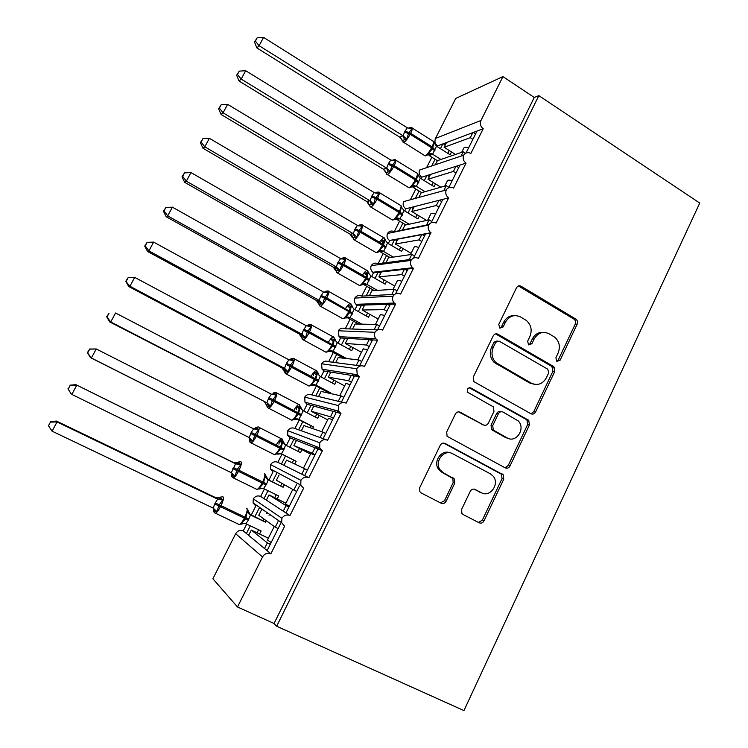 <?xml version="1.0" encoding="UTF-8"?>
<svg xmlns="http://www.w3.org/2000/svg" width="748" height="748" viewBox="0 0 748 748"><rect width="100%" height="100%" fill="white"/><g stroke="black" fill="none" stroke-linecap="round" stroke-linejoin="round"><path stroke-width="1.12" d="M556.886 361.321L560.121 360.171L577.157 324.193C577.933 322.126 577.512 320.434 575.913 319.125L521.216 286.288C519.243 285.371 517.663 285.895 516.466 287.849L498.776 324.389L499.795 328.091L503.152 326.941L505.442 322.201C509.285 315.871 514.362 314.151 520.683 317.03L526.34 320.453C531.164 324.791 532.342 330.139 529.874 336.497L527.611 341.21L528.612 344.865L531.903 343.715L534.156 339.003C537.934 332.72 542.917 330.99 549.116 333.804L554.595 337.105C559.382 341.369 560.561 346.679 558.12 353.028L555.904 357.712L556.606 361.134L558.232 360.022L575.221 324.165C575.988 322.108 575.577 320.425 573.978 319.116L518.476 285.998M500.038 328.213L501.412 326.913L503.703 322.182L505.442 322.201M528.724 344.921L530.089 343.622L532.342 338.928L534.156 339.003M461.647 509.332L461.881 513.427L463.143 514.549L479.178 522.796C481.188 523.563 482.806 522.917 484.012 520.87L503.75 479.188L503.301 474.83L445.182 443.489C443.115 442.648 441.46 443.265 440.217 445.322L419.703 487.696L419.852 491.707L421.236 492.997L441.114 503.217C443.181 504.012 444.836 503.367 446.07 501.3L454.747 483.227L454.457 479.038L443.489 472.858L440.161 469.884C433.877 461.74 444.153 448.594 452.69 453.765L490.351 473.811L493.147 476.139C499.991 483.853 490.071 497.869 481.357 492.717L475.111 489.444C473.082 488.65 471.464 489.276 470.24 491.333L461.647 509.332M538.841 95.641L276.657 626.235L463.947 710.6L699.745 203.063L538.841 95.641L534.259 97.464L502.937 76.605L480.973 120.484C479.711 123.785 480.459 126.534 483.217 128.721L470.857 153.462L469.866 152.966C467.257 152.153 465.172 152.91 463.601 155.229C462.563 158.464 463.367 161.101 466.032 163.129L453.55 188.103L453.138 187.87C450.305 186.701 448.005 187.402 446.219 189.955C445.172 193.218 445.986 195.854 448.678 197.855L436.084 223.072C433.101 221.623 430.633 222.278 428.679 225.017C427.641 228.131 428.361 230.702 430.848 232.731L418.441 258.387C415.421 256.966 412.933 257.649 410.951 260.426C409.969 263.249 410.521 265.69 412.625 267.737L413.466 268.336L400.619 294.048C397.581 292.655 395.056 293.366 393.065 296.18C392.13 298.742 392.532 301.033 394.28 303.062L395.599 304.099L382.63 330.064C379.554 328.69 377.011 329.438 374.991 332.28C374.122 334.599 374.393 336.75 375.823 338.722L377.562 340.209L364.463 366.426C361.349 365.089 358.778 365.856 356.749 368.745L357.254 374.739L359.349 376.674L346.118 403.153C342.977 401.844 340.377 402.648 338.32 405.566L338.564 411.138L340.948 413.504L327.587 440.245C324.408 438.964 321.78 439.805 319.705 442.76L319.742 447.921L322.36 450.698L308.868 477.71L304.642 475.606L317.975 448.95L322.36 450.698M530.884 413.738C532.838 414.56 534.399 413.981 535.577 411.989L554.754 371.494L553.782 366.632L498.018 334.253C496.018 333.365 494.409 333.907 493.203 335.899L473.288 377.039L473.942 381.686L530.884 413.738M529.434 424.958L509.977 466.032C508.79 468.052 507.2 468.669 505.218 467.865L447.07 436.29L446.687 431.961L455.373 414.037C456.607 411.998 458.244 411.4 460.291 412.251L483.507 424.948C485.517 425.79 487.126 425.191 488.341 423.172L493.96 411.437L493.334 406.847L467.837 392.363C466.63 389.128 467.631 387.651 470.838 387.941L528.743 420.339L529.434 424.958L527.63 424.593L508.229 465.536L509.977 466.032M259.089 508.35L254.956 516.541M250.281 525.816L246.41 533.502L248.645 535.353L251.309 530.052L268.373 538.186M299.434 486.022L285.96 512.941L289.962 515.55C286.718 514.334 284.034 515.232 281.912 518.261L253.301 498.851L253.076 502.88L255.788 506.05L251.365 514.811M246.681 524.096L243.25 530.884L246.41 533.502M261.426 509.986L258.771 515.26L275.227 527.19L278.032 521.59M278.134 528.584L275.227 527.19M280.696 523.46L267.101 550.65L270.87 553.772L284.633 526.209L281.659 522.721L281.912 518.261M276.554 473.699L272.468 481.815M267.99 490.697L263.997 498.617L266.372 500.169L269.009 494.914L285.904 503.189M308.868 477.71C305.661 476.457 303.005 477.327 300.902 480.319L270.598 464.63L270.486 468.968L273.067 471.82L268.906 480.057M264.418 488.949L260.641 496.429L263.997 498.617M279.032 475.036L276.395 480.253L293.833 490.043L296.61 484.498M296.704 491.464L293.833 490.043M300.902 480.319L300.78 485.115L303.594 488.266L289.962 515.55M319.705 442.76L287.746 430.708L287.784 435.392L290.187 437.907L293.871 439.366L289.887 447.257M285.493 455.981L281.416 464.059L283.931 465.303L286.549 460.104L304.539 468.659L301.771 474.176L304.642 475.606M290.187 437.907L286.362 445.462M281.959 454.204L277.873 462.292L281.416 464.059M293.871 439.366L296.47 440.404L293.871 445.574L312.253 453.251L315.002 447.772L317.975 448.95M296.47 440.404L315.002 447.772M315.095 454.7L312.253 453.251M293.871 445.574L310.523 454.055M303.454 468.145L310.822 453.456L314.815 455.28M338.32 405.566L304.735 397.104L304.969 402.144L307.148 404.294L311.018 405.341L307.232 412.859M302.716 421.807L298.686 429.81L301.332 430.764L303.922 425.612L322.856 432.082L320.116 437.543L326.221 439.749M307.148 404.294L303.744 411.045M299.219 420.002L294.946 428.464L298.686 429.81M311.018 405.341L313.758 406.089L311.177 411.222L330.494 416.823L333.215 411.391L340.948 413.504M313.758 406.089L333.215 411.391M333.309 418.3L330.494 416.823M311.177 411.222L327.661 419.824M321.715 431.699L328.456 418.244L332.551 419.824M336.338 412.242L323.136 438.637M356.749 368.745L321.575 363.79L322.051 369.222L323.959 370.98L328.017 371.634L324.417 378.778M319.789 387.941L315.796 395.879L318.573 396.543L321.144 391.438L340.995 395.86L338.283 401.274L343.397 402.499M323.959 370.98L320.957 376.936M316.329 386.108L311.869 394.935L315.796 395.879M328.017 371.634L330.887 372.093L328.325 377.17L348.559 380.751L351.251 375.374L359.349 376.674M330.887 372.093L351.251 375.374M506.078 467.547L507.284 468.192M351.345 382.247L348.559 380.751M328.325 377.17L344.65 385.921M339.807 395.599L345.931 383.359L350.12 384.706M354.524 375.898L341.453 402.031M374.991 332.28L338.264 330.784L339.031 336.619L340.63 337.965L344.856 338.218L341.443 345.006M336.712 354.384L332.748 362.247L335.656 362.63L338.199 357.572L358.956 359.984L356.272 365.342L360.499 365.903M340.63 337.965L338.021 343.136M333.281 352.523L328.643 361.705L332.748 362.247M344.856 338.218L347.857 338.405L345.324 343.435L366.455 345.024L369.119 339.695L377.562 340.209M347.857 338.405L369.119 339.695M369.203 346.548L366.455 345.024M345.324 343.435L361.49 352.317M357.712 359.844L363.248 348.802L367.52 349.914M372.532 339.901L359.582 365.781M393.065 296.18L354.814 298.069C353.954 300.387 354.328 302.463 355.936 304.305L357.142 305.24L361.555 305.109L358.311 311.542M353.477 321.135L349.55 328.924L352.579 329.026L355.104 324.006L376.749 324.454L374.094 329.765L377.581 329.887M357.142 305.24L354.926 309.644M350.083 319.237L345.267 328.774L349.55 328.924M361.555 305.109L364.669 305.016L362.163 310.009L384.173 309.635L386.819 304.361L395.599 304.099M364.669 305.016L386.819 304.361M386.903 311.187L384.173 309.635M362.163 310.009L378.17 319.013M375.449 324.436L380.395 314.562L384.771 315.441M390.363 304.249L377.544 329.887M410.951 260.426L371.204 265.634C370.297 268.195 370.812 270.402 372.747 272.263L373.514 272.805L378.095 272.291L375.029 278.378M370.092 288.176L366.202 295.89L369.353 295.722L371.859 290.757L394.374 289.27L391.737 294.525L394.692 294.366M373.514 272.805L371.672 276.451M366.726 286.25L361.742 296.133L366.202 295.89M378.095 272.291L381.34 271.935L378.853 276.872L401.723 274.591L404.341 269.364L413.466 268.336M381.34 271.935L404.341 269.364M551.818 366.202L554.773 367.913M404.425 276.162L401.723 274.591M378.853 276.872L394.701 286.007M393.027 289.354L397.394 280.64C397.777 280.145 399.264 280.369 401.854 281.295M408.034 268.943L395.57 293.842M428.679 225.017L387.455 233.488C386.501 236.312 387.174 238.64 389.456 240.482L394.495 239.771L391.597 245.512M386.557 255.507L382.705 263.156L385.977 262.726L388.455 257.798L411.83 254.414L409.221 259.621L411.839 259.276M389.745 240.66L388.277 243.558M383.228 253.563L378.077 263.773L382.705 263.156M394.495 239.771L397.852 239.145L395.383 244.044L419.104 239.874L421.704 234.694L431.157 232.927M397.852 239.145L421.704 234.694M421.779 241.464L419.104 239.874M395.383 244.044L411.082 253.301M410.428 254.619L414.224 247.027C414.654 246.438 416.169 246.588 418.777 247.466M425.528 233.984L413.438 258.125M446.219 189.955L403.565 201.633C402.592 204.587 403.35 206.981 405.827 208.795L410.746 207.533L408.015 212.946M402.882 223.138L399.058 230.721L402.452 230.019L404.911 225.139L429.118 219.884L426.528 225.045L428.987 224.54M405.827 208.795L404.733 210.964M399.582 221.165L394.261 231.712L399.058 230.721M410.746 207.533L414.224 206.654L411.774 211.506L436.327 205.485L438.898 200.352L448.678 197.855M414.224 206.654L438.898 200.352M438.973 207.103L436.327 205.485M411.774 211.506L426.584 220.436M427.669 220.202L430.913 213.722C431.381 213.049 432.933 213.124 435.551 213.947M442.853 199.342L431.138 222.764M463.601 155.229L419.535 170.048C418.571 172.984 419.319 175.369 421.769 177.201L426.856 175.584L424.294 180.661M419.058 191.049L415.458 198.192M421.769 177.201L421.04 178.66M415.795 189.048L410.493 199.557M426.856 175.584L430.446 174.443L428.024 179.258L453.382 171.423L455.934 166.337L466.032 163.129M430.446 174.443L455.934 166.337M456.009 173.059L453.382 171.423M428.024 179.258L440.899 187.196M444.742 186.112L447.444 180.726C447.959 179.959 449.529 179.959 452.166 180.736M460.011 165.037L448.66 187.729M248.645 535.353L264.54 548.527L267.363 542.898L251.309 530.052M266.372 500.169L283.249 511.174L286.045 505.601L269.009 494.914M283.931 465.303L301.771 474.176M301.332 430.764L320.116 437.543M318.573 396.543L338.283 401.274M335.656 362.63L356.272 365.342M352.579 329.026L374.094 329.765M369.353 295.722L391.737 294.525M385.977 262.726L409.221 259.621M402.452 230.019L426.528 225.045M443.882 190.403L446.238 185.691L421.218 192.769L418.974 197.229M502.937 76.605L455.728 98.427L435.504 138.417C434.345 141.419 435.037 143.915 437.58 145.888L442.825 143.915L440.422 148.665M435.093 159.24L431.802 165.766M437.58 145.888L437.197 146.636M431.858 157.22L426.669 167.496M442.825 143.915L446.528 142.522L444.125 147.291L470.286 137.669L472.811 132.639L483.217 128.721M446.528 142.522L472.811 132.639M472.876 139.334L470.286 137.669M444.125 147.291L455.495 154.462M461.666 152.34L463.825 148.02C464.386 147.169 465.985 147.104 468.631 147.823M477.018 131.059L466.013 153.041M461.161 155.893L463.208 151.807L437.384 160.68L435.43 164.551M276.657 626.235L274.067 623.486L237.49 606.993L212.89 578.756L235.657 533.726C237.555 530.715 240.08 529.771 243.25 530.884M253.301 498.851C255.236 496.12 257.677 495.316 260.641 496.429M270.598 464.63C272.515 461.927 274.937 461.151 277.873 462.292M287.746 430.708C289.644 428.043 292.047 427.295 294.946 428.464M304.735 397.104C306.615 394.467 308.999 393.738 311.869 394.935M321.575 363.79C323.445 361.181 325.791 360.489 328.643 361.705M338.264 330.784C340.116 328.204 342.444 327.531 345.267 328.774M354.814 298.069C356.637 295.516 358.947 294.871 361.742 296.133M371.204 265.634C373.018 263.109 375.309 262.492 378.077 263.773M387.455 233.488C389.25 230.992 391.522 230.403 394.261 231.712M318.751 448.884L319.321 447.762M337.114 412.185L337.75 410.914M355.291 375.851L355.674 375.075M237.49 606.993L262.529 556.97C264.614 553.623 267.391 552.557 270.87 553.772M274.067 623.486L534.259 97.464M271.178 542.487L267.438 540.056L274.245 526.47M270.28 544.282L267.363 542.898M289.336 506.2L285.484 504.03L292.786 489.454M288.924 507.013L286.045 505.601M307.391 470.099L304.539 468.659M325.679 433.55L322.856 432.082M343.79 397.347L340.995 395.86M361.723 361.499L358.956 359.984M379.488 325.997L376.749 324.454M397.085 290.832L394.374 289.27M414.514 255.994L411.83 254.414M431.774 221.492L429.118 219.884M448.875 187.318L446.238 185.691M465.536 153.284L463.208 151.807M316.17 447.8L316.703 446.734M334.44 411.316L335.001 410.185M352.523 375.187L353.075 374.084M445.256 145.037L443.237 143.756M429.315 176.687L427.304 175.443M413.233 208.617L411.232 207.411M397.001 240.837L395.038 239.669M380.629 273.338L378.712 272.225M368.11 339.629L365.389 338.124M364.108 306.128L362.266 305.091M358.329 376.506L354.169 374.252M347.446 339.218L345.726 338.274M330.625 372.607L329.148 371.812M313.655 406.295L312.72 405.809M248.785 535.063L247.635 534.521M263.231 509.93L259.266 508.004M283.249 511.174L285.96 512.941M264.54 548.527L267.101 550.65M475.56 133.967L473.241 132.471M267.279 550.285L265.849 549.602M458.711 167.636L456.402 166.187M441.713 201.633L439.413 200.221M424.546 235.947L422.274 234.592M407.211 270.589L404.986 269.289M389.717 305.558L387.567 304.333M372.046 340.864L370.036 339.751M354.215 376.515L352.458 375.561M336.207 412.513L335.02 411.886M543.357 332.411C538.532 332.084 534.857 334.253 532.342 338.928M514.521 315.619C509.762 315.441 506.153 317.629 503.703 322.182M530.986 413.784L533.754 411.671L552.875 371.317L551.912 366.473L495.615 333.898M548.742 372.813L547.76 369.194L499.112 341.097L495.756 342.257L493.315 347.287C490.95 353.112 491.81 358.217 495.924 362.612L531.417 383.191C537.662 385.893 542.655 384.089 546.386 377.777L548.742 372.813M497.205 340.91L494.035 342.163L495.756 342.257M534.278 384.285L529.603 382.967L494.204 362.453C490.108 358.077 489.248 352.991 491.614 347.184L494.035 342.163M504.975 467.743L508.229 465.536M483.563 424.986L458.524 411.839M470.838 387.941L469.202 387.698L526.209 419.441L528.013 419.787M507.219 437.935C516.288 443.48 526.031 428.211 518.168 420.89L503.133 412.101C501.141 411.269 499.542 411.849 498.346 413.859L492.736 425.584L493.287 430.081L507.219 437.935L505.48 437.524L508.518 438.506M501.263 411.709C499.318 410.979 497.775 411.587 496.625 413.541L498.346 413.859M505.48 437.524L491.586 429.698L491.034 425.219L496.625 413.541M527.63 424.593L526.938 419.993L526.209 419.441M481.656 492.867L473.886 489.08M450.212 452.877C441.675 448.931 432.671 461.666 438.609 469.37L441.928 472.325L443.489 472.858M440.488 502.899L444.508 500.664L453.148 482.656L452.867 478.486L441.928 472.325M478.421 522.403L482.338 520.178L502.02 478.645L501.571 474.307L443.686 443.087M408.978 128.366L410.474 127.833L411.952 128.768L408.885 132.611L406.669 139.137L402.05 140.596L401.854 139.567L403.611 142.457L402.826 141.989M255.386 41.131L257.162 37.821L254.498 42.038L255.386 41.131L259.107 45.703L403.172 135.846L404.518 132.022L407.277 127.805L263.567 37.4L259.107 45.703L256.863 47.909L399.759 137.174L403.032 135.762M399.899 137.258L401.854 139.549L399.899 137.258M451.53 151.956L450.118 154.771L436.486 146.187L432.587 154.275L429.174 155.509M440.918 159.464L432.596 154.256L428.454 154.527L428.688 152.91L432.55 148.74L431.577 147.73L432.064 146.767C433.896 142.896 434.13 140.97 432.746 140.998L412.288 128.104M437.393 160.68L429.128 155.509M447.874 153.349L449.286 150.544M434.682 150.937L432.55 148.74L433.905 142.597L434.354 142.859L433.597 141.503M424.088 155.229L425.472 155.874L428.454 154.527M428.688 152.91L432.456 154.172M436.486 146.187L433.905 142.597M401.985 140.11L400.909 138.268M403.172 135.846L406.669 139.137M407.277 127.805L411.952 128.768M256.863 47.909L254.498 42.038M257.162 37.821L263.567 37.4M392.373 160.577L394.074 160.007L395.524 161.007L391.915 165.906L390.194 171.47L385.688 172.648M237.462 74.454L239.257 71.116L236.63 75.249L237.462 74.454L241.174 79.092L386.679 168.169L388.539 163.345L390.821 160.053L245.671 70.714L241.174 79.092L239.061 81.036L383.387 169.244L386.538 168.076M385.585 172.04L383.387 169.244L384.855 170.441L385.659 172.695M435.504 183.868L434.083 186.691L420.32 178.211L416.384 186.374L413.083 187.365M425.079 191.675L416.393 186.355M421.666 192.638L413.036 187.365M431.811 185.289L433.232 182.465M407.959 187.224L409.081 187.832L412.111 186.757L412.429 185.074L416.309 180.885L417.693 174.667L418.179 174.854L417.384 173.443M412.429 185.074L416.253 186.271M420.32 178.211L417.693 174.667M386.679 168.169L390.194 171.47M390.821 160.053L395.524 161.007M239.061 81.036L236.63 75.249M239.257 71.116L245.671 70.714M375.356 193.021L377.525 192.479L378.956 193.545L375.29 198.529L373.57 204.101L369.175 204.999M219.37 108.095L221.184 104.72L218.584 108.778L219.37 108.095L223.072 112.798L370.045 200.782L371.915 195.911L374.215 192.591L227.616 104.346L223.072 112.798L221.099 114.481L366.857 201.605L369.905 200.688L371.429 204.419M369.026 204.251L366.857 201.605L369.138 205.083M419.329 216.06L417.908 218.893L404.004 210.525L400.04 218.753L396.795 219.501L405.874 224.924M409.184 224.213L399.937 218.668M415.617 217.518L417.038 214.676M396.842 219.501L395.86 219.042L399.871 218.678C399.684 218.117 398.329 218.257 395.795 219.089L396.029 217.528L399.928 213.32L401.33 207.028L401.854 207.14M396.029 217.528L399.899 218.659M404.004 210.525L401.33 207.028M370.045 200.782L373.57 204.101M374.215 192.591L378.956 193.545M221.099 114.481L218.584 108.778M221.184 104.72L227.616 104.346M358.46 225.812L360.817 225.242L362.228 226.364L359.021 230.459L356.796 237.023L352.514 237.64M201.1 142.045L202.932 138.642L200.38 142.625L201.1 142.045L204.793 146.832L353.252 233.685L355.141 228.785L357.46 225.429L209.384 138.296L204.793 146.832L202.97 148.235L350.186 234.255L353.112 233.6M352.299 236.723L350.186 234.255M403.013 248.542L401.583 251.393L387.548 243.128L383.546 251.421L380.414 251.917L390.073 257.564M393.27 257.097L383.546 251.412L380.255 251.225L383.406 251.328M399.264 250.028L400.704 247.177M375.272 252.113L376.085 252.674L379.339 251.702L379.47 250.271L383.387 246.045L384.827 239.678L385.398 239.715M383.556 242.633L383.032 240.173L380.9 240.435L383.415 242.95M379.47 250.271L382.406 250.907M387.548 243.128L384.827 239.678M353.252 233.685L356.796 237.023M357.46 225.429L362.228 226.364M202.97 148.235L200.38 142.625M202.932 138.642L209.384 138.296M341.378 258.892L343.968 258.303L345.352 259.491L342.088 263.67L339.873 270.243L335.702 270.589M182.662 176.332L184.513 172.891L181.998 176.799L182.662 176.332L186.346 181.184L336.301 266.896L337.703 262.95L340.555 258.556L190.974 172.564L186.346 181.184L184.663 182.306L333.365 267.204L336.161 266.812M335.413 269.476L333.365 267.204M386.548 281.313L385.108 284.175L370.943 276.021L366.903 284.38L363.883 284.633L374.327 290.589M377.413 290.383L366.903 284.38L362.668 284.679L362.771 283.324L366.707 279.069L365.622 278.219L366.127 277.218C368.156 272.908 368.484 270.636 367.109 270.402L366.959 270.43C365.744 270.851 364.248 272.412 362.471 275.124M382.77 282.828L384.21 279.967M369.063 280.921L366.707 279.069L368.175 272.627L368.783 272.59M367.025 275.264L366.511 272.842L364.398 273.057L366.894 275.573M362.771 283.324L366.763 284.305M370.943 276.021L368.175 272.627M336.301 266.896L339.873 270.243M340.555 258.556L345.352 259.491M184.663 182.306L181.998 176.799M184.513 172.891L190.974 172.564M324.585 292.01L326.951 291.664L328.316 292.917L324.492 298.19L322.79 303.772L319.284 304.371L318.732 303.838M164.046 210.936L165.906 207.467L163.438 211.291L164.046 210.936L167.72 215.873L319.209 300.406L320.621 296.432L323.501 291.991L172.386 207.168L167.72 215.873L166.178 216.714L316.385 300.453L319.059 300.322M318.339 302.491L316.385 300.453L318.685 304.015M369.933 314.384L368.493 317.255L354.178 309.223L350.111 317.648L347.212 317.638L358.778 324.09M361.752 324.146L350.111 317.648L345.856 317.956L345.913 316.666L349.868 312.393L348.764 311.579L349.269 310.579C351.317 306.213 351.691 303.847 350.391 303.473L350.148 303.51C348.877 303.959 347.343 305.614 345.529 308.485M366.127 315.937L367.577 313.057M352.289 314.16L349.868 312.393L351.364 305.876L352.018 305.754M350.344 308.176L349.83 305.82L347.736 305.979L350.223 308.485M345.913 316.666L349.961 317.573M354.178 309.223L351.364 305.876M319.209 300.406L322.79 303.772M323.501 291.991L328.316 292.917M166.178 216.714L163.438 211.291M165.906 207.467L172.386 207.168M307.83 325.277L309.794 325.333L311.121 326.661L307.25 332.028L305.549 337.6L302.099 338.059L301.612 337.395M145.243 245.877L147.132 242.371L144.701 246.12L145.243 245.877L148.908 250.889L301.949 334.234L303.37 330.223L306.278 325.735L153.63 242.1L148.908 250.889L147.524 251.44L299.256 334.001L301.799 334.15M301.079 335.777L299.256 334.001L301.556 337.591M353.168 347.745L351.719 350.644L337.264 342.715L333.159 351.233L330.382 350.943L343.743 358.217M346.614 358.544L333.159 351.223L328.877 351.532L328.905 350.316L332.879 346.015L331.738 345.258L332.252 344.239C334.337 339.826 334.749 337.357 333.514 336.834L333.197 336.871C331.869 337.357 330.279 339.125 328.437 342.154M349.335 349.335L350.793 346.436M357.684 375.309L356.366 374.598M335.356 347.689L332.879 346.015L334.403 339.424L335.104 339.218M333.496 341.378L333.01 339.087L330.934 339.199L333.384 341.696M328.905 350.316L333.01 351.149M337.264 342.715L334.403 339.424M301.949 334.234L305.549 337.6M306.278 325.735L311.121 326.661M147.524 251.44L144.701 246.12M147.132 242.371L153.63 242.1M290.607 359.059L292.468 359.311L293.777 360.704L290.374 365.146L288.148 371.756L284.764 372.055L284.334 371.26M126.262 281.164L128.17 277.62L125.786 281.276L129.918 286.25L284.53 368.362L286.493 363.304L288.906 359.797L134.687 277.377L129.918 286.25L128.693 286.503L281.959 367.866L284.38 368.287M283.586 369.297L281.959 367.866L284.268 371.476M336.254 381.424L334.795 384.332L320.2 376.524L316.049 385.108L313.767 384.687M330.214 393.457L330.541 392.794L316.049 385.098M330.541 392.794L327.792 392.186L313.664 384.696M332.383 383.041L333.851 380.134M327.456 392.84L327.792 392.186M316.049 385.108L311.757 385.416L311.738 384.276L315.731 379.956L317.292 373.28L318.031 373L318.555 374.907M316.498 374.879L316.03 372.654L313.973 372.719L313.496 375.72M316.395 375.187L313.973 372.719M311.738 384.276L315.908 385.024M320.2 376.524L317.292 373.28M284.53 368.362L288.148 371.756M288.906 359.797L293.777 360.704M128.693 286.503L125.786 281.276M128.17 277.62L134.687 277.377M273.216 393.139L274.984 393.607L276.264 395.066L272.281 400.638L270.589 406.22L267.27 406.36L266.905 405.444M107.104 316.787L109.03 313.206L106.683 316.778L110.741 321.949L266.952 402.817L268.401 398.749L271.365 394.168L115.557 312.991L110.741 321.949L109.675 321.902L266.802 402.733M264.661 402.115L266.821 405.678M319.181 415.402L317.722 418.319L302.977 410.633L301.556 414.663L298.789 419.301L297.246 418.871M312.571 428.567L313.421 426.874L298.789 419.291L294.469 419.619L294.413 418.543L298.424 414.205L297.236 413.532L297.751 412.494C299.892 407.969 300.406 405.294 299.294 404.481L298.826 404.5C297.386 405.07 295.722 407.052 293.814 410.446M313.421 426.874L297.012 418.852M315.282 417.057L316.759 414.13M309.943 427.669L310.794 425.986M301.033 415.692L298.424 414.205L300.023 407.454L300.808 407.08L301.584 409.408M299.34 408.67L298.901 406.538L296.853 406.538L296.283 409.782M299.237 408.988L296.853 406.538M294.413 418.543L298.639 419.217M302.977 410.633L300.023 407.454M266.952 402.817L270.589 406.22M271.365 394.168L276.264 395.066M109.675 321.902L106.683 316.778M255.676 427.538L258.593 429.754L255.087 434.373L252.861 441.011L249.608 440.993L249.308 439.936M87.75 352.757L89.695 349.148L87.394 352.635L91.378 358.002L249.206 437.589L251.206 432.447L253.666 428.856L96.24 348.961L91.378 358.002L90.471 357.647L249.056 437.515M89.33 349.036L96.24 348.961L89.695 349.148M301.958 449.698L300.481 452.634L285.596 445.069L283.632 450.165L281.37 453.802L280.855 453.587M294.768 464.012L296.152 461.254L281.37 453.802L277.022 454.139L276.928 453.138L280.958 448.772L279.733 448.146L280.266 447.098C282.426 442.517 282.987 439.74 281.949 438.777L281.416 438.767C279.92 439.385 278.209 441.488 276.274 445.079M296.152 461.254L280.575 453.503M298.022 451.381L299.499 448.445M292.272 462.825L293.646 460.095M283.632 450.165L280.958 448.772L282.585 441.946L283.417 441.488L281.416 438.767L259.107 427.417M282.024 442.769L281.613 440.731L279.584 440.675L278.901 444.153M281.921 443.087L279.584 440.675M276.928 453.138L281.22 453.727M285.596 445.069L282.585 441.946M249.206 437.589L252.861 441.011M253.666 428.856L258.593 429.754M90.471 357.647L87.394 352.635M233.582 462.601L75.941 384.687L235.639 463.807L233.582 462.601L237.958 462.264L239.528 463.162L240.753 464.76L237.191 469.473L234.966 476.121L231.777 475.952L231.562 474.728M70.172 385.435L68.208 389.082L70.172 385.435L76.735 385.276L71.827 394.411L231.3 472.689L235.601 463.788L239.528 463.162M68.208 389.082L71.079 393.747L67.928 388.829M284.362 484.723L283.09 487.257L267.242 479.234M267.475 479.431L268.195 479.898L266.597 483.909L263.633 488.566L278.714 495.961L277.218 498.935M283.09 487.257L268.195 479.898L264.783 473.802M280.678 485.882L281.94 483.367M274.731 497.719L276.227 494.737M262.389 488.21L259.416 488.977L259.285 488.042L263.333 483.666L264.988 476.747L265.867 476.205M259.285 488.042L263.633 488.566M268.046 479.814L264.988 476.747M231.3 472.689L234.966 476.121M235.798 463.882L240.753 464.76M75.941 384.687L69.882 385.201M215.676 497.654L56.409 421.049L57.035 421.956L217.603 499.159L215.676 497.654L220.09 497.308L222.754 500.103L219.136 504.909L216.911 511.567L213.788 511.23L213.741 509.734M50.462 422.087L48.48 425.762L50.462 422.087L57.035 421.956L52.08 431.175L213.217 508.126L214.713 503.965L217.603 499.159M215.686 497.654L217.416 498.103M266.279 520.702L265.531 522.197L248.962 513.661M249.084 513.82L250.496 514.961L248.345 520.066L245.886 523.722L261.117 530.986L259.603 534.007M265.531 522.197L250.487 514.97L247.055 508.677M269.654 514.381L269.009 515.288M263.259 520.533L264.007 519.056M266.709 513.68L267.345 512.782M257.088 532.8L258.602 529.79M243.904 523.348L241.641 524.142L241.464 523.282L245.54 518.888L247.233 511.884L248.158 511.249M241.464 523.282L245.886 523.722M250.337 514.895L247.233 511.884M213.217 508.126L216.911 511.567M217.762 499.225L222.754 500.103M48.48 425.762L52.08 431.175M56.409 421.049L50.228 421.722M558.232 360.022L560.121 360.171M501.412 326.913L503.152 326.941M530.089 343.622L531.903 343.715M235.657 533.726L262.529 556.97M435.504 138.417L480.973 120.484M519.43 286.391L521.216 286.288M573.847 319.031L575.773 319.041M575.221 324.165L577.157 324.193M496.298 334.197L498.018 334.253M551.482 366.174L553.352 366.342M552.875 371.317L554.754 371.494M533.754 411.671L535.577 411.989M491.614 347.184L493.315 347.287M496.27 363.977L497.99 364.136M529.603 382.967L531.417 383.191M458.683 411.924L460.291 412.251M481.824 424.584L483.507 424.948M491.034 425.219L492.736 425.584M492.493 430.418L494.194 430.801M474.232 489.136L475.111 489.444M479.683 492.128L481.357 492.717M451.661 477.43L453.241 477.972M453.148 482.656L454.747 483.227M444.508 500.664L446.07 501.3M443.76 443.087L445.182 443.489M500.58 473.484L502.301 474.008M502.02 478.645L503.75 479.188M482.338 520.178L484.012 520.87M424.948 155.762L425.126 155.706C427.127 154.64 429.287 151.984 431.577 147.73L410.156 134.285C407.838 138.567 405.715 141.269 403.78 142.401L424.948 155.762M409.483 127.758L411.494 127.609C412.793 127.525 412.513 129.432 410.652 133.322L432.064 146.767L435.168 149.983M405.014 131.059L410.652 133.322L410.156 134.285L404.518 132.022M427.996 154.958L430.773 154.621C431.194 154.013 430.371 154.032 428.295 154.705M402.985 135.762L404.5 139.558M393.018 159.885L395.056 159.707C396.403 159.642 396.103 161.624 394.177 165.654L393.682 166.636C391.344 170.937 389.241 173.583 387.371 174.593L408.922 187.739C410.867 186.794 412.999 184.186 415.318 179.913L415.804 178.95C417.702 174.929 417.936 172.919 416.514 172.938L395.87 160.212M384.21 169.918L387.296 174.611L386.482 174.144M388.539 163.345L394.177 165.654L415.804 178.95L418.983 182.035M388.044 164.317L393.682 166.636L415.318 179.913L418.497 182.998M411.989 186.86L415.224 186.673C415.785 185.972 414.747 185.99 412.12 186.748M412.223 186.626L416.384 186.374M386.492 168.076L388.044 171.844M391.69 219.519L392.588 220.062C394.476 219.229 396.58 216.668 398.899 212.385L399.395 211.413C401.358 207.233 401.601 205.148 400.143 205.148L379.311 192.591M376.412 192.292L378.479 192.086C379.853 192.03 379.554 194.097 377.553 198.285L377.057 199.277C374.72 203.587 372.644 206.186 370.821 207.074L369.998 206.607M371.915 195.911L377.553 198.285L399.395 211.413L402.658 214.377M371.419 196.892L377.057 199.277L398.899 212.385L402.162 215.349M369.858 200.688L367.109 201.287C367.52 201.053 368.203 202.325 369.175 205.111L370.812 207.074L392.588 220.062L395.786 219.099M377.525 192.479L375.618 193.078M361.808 224.737C363.163 224.783 362.817 226.943 360.779 231.216L360.274 232.207C357.993 236.433 355.973 238.977 354.206 239.828L353.365 239.36M359.984 226.055L360.854 225.27M355.141 228.785L360.779 231.216L382.836 244.166C384.837 239.912 385.117 237.733 383.687 237.64L379.264 242.071M354.636 229.776L360.274 232.207L382.34 245.157L382.836 244.166L386.183 247.008M353.065 233.591L351.345 234.133L353.879 239.706L376.188 252.656C378.03 251.852 380.078 249.355 382.34 245.157L385.688 247.99M379.629 251.524L380.461 251.926M379.339 251.702L380.255 251.225M385.519 240.585L385.398 239.837M350.186 234.236L352.476 237.761M353.337 233.741L354.674 237.294M360.817 225.242L358.685 225.868M358.703 285.016L359.629 285.549C361.415 284.773 363.416 282.333 365.622 278.219L343.341 265.447C341.116 269.589 339.143 272.066 337.432 272.889L336.572 272.422M342.977 259.173L343.622 258.528M345.024 257.677C346.305 257.864 345.922 260.117 343.856 264.446L366.127 277.218L369.568 279.93M338.218 261.95L343.856 264.446L343.341 265.447L337.703 262.95M368.97 273.656L368.792 272.711M333.365 267.186L335.656 270.739M336.114 266.802L337.769 270.458M343.968 258.303L341.593 258.948M341.976 318.218L342.921 318.741C344.66 318.003 346.605 315.609 348.764 311.579L326.259 298.985C324.08 303.043 322.164 305.474 320.49 306.269L319.63 305.801M325.81 292.59L326.315 292.057M328.082 290.916C329.298 291.243 328.868 293.599 326.773 297.975L352.794 313.16M321.135 295.432L326.773 297.975L326.259 298.985L320.621 296.432M352.28 307.063L352.028 305.876M319.022 300.313L320.696 303.94M326.951 291.664L324.333 292.318M325.109 351.738L326.053 352.252C327.736 351.532 329.634 349.204 331.738 345.258L309.018 332.841C306.886 336.815 305.016 339.181 303.398 339.947L302.529 339.489M308.503 326.315L308.933 325.829M310.981 324.464C312.131 324.931 311.654 327.381 309.532 331.822L335.871 346.679M303.894 329.214L309.532 331.822L309.018 332.841L303.37 330.223M335.469 340.798L335.104 339.321M301.762 334.132L303.473 337.722M309.794 325.333L306.895 325.997M308.083 385.566L309.027 386.071C310.663 385.379 312.505 383.107 314.571 379.236L315.086 378.208C317.189 373.738 317.657 371.167 316.479 370.503L316.086 370.531C314.702 371.064 313.075 372.934 311.205 376.141M293.73 358.311C294.815 358.928 294.282 361.48 292.141 365.978L291.608 367.006C289.532 370.905 287.709 373.215 286.147 373.953L285.269 373.504M286.493 363.304L318.788 380.517M285.97 364.332L318.274 381.536M284.343 368.268L286.091 371.812M292.468 359.311L289.298 359.966M290.888 419.721L291.842 420.217C293.422 419.544 295.226 417.319 297.236 413.532L274.049 401.489C272.02 405.304 270.243 407.567 268.728 408.277L267.849 407.838M276.311 392.476C277.33 393.242 276.751 395.898 274.572 400.451L301.556 414.663M268.934 397.712L274.572 400.451L274.049 401.489L268.401 398.749M266.765 402.723L267.756 403.555L268.551 406.229M274.984 393.607L271.533 394.243M273.544 454.195L274.488 454.672C276.021 454.036 277.77 451.857 279.733 448.146L256.321 436.299C254.329 440.039 252.609 442.246 251.141 442.928L250.262 442.498M258.743 426.958C259.678 427.875 259.051 430.642 256.854 435.252L284.156 449.127M251.206 432.447L256.854 435.252L256.321 436.299L250.674 433.494M284.782 444.49L283.417 441.488M249.019 437.496L250.15 438.468L250.842 440.955M257.34 428.221L253.609 428.838M256.031 489.005L256.975 489.463C258.462 488.846 260.164 486.724 262.081 483.077L262.613 482.03C264.801 477.383 265.409 474.503 264.446 473.381M240.996 461.759C241.866 462.834 241.193 465.705 238.958 470.37L238.416 471.427C236.48 475.092 234.797 477.261 233.376 477.916L232.506 477.495M233.311 467.509L266.597 483.909M232.778 468.566L266.073 484.956M231.291 472.689L232.366 473.69L232.974 476.018M238.36 524.142L239.285 524.591C240.725 523.993 242.38 521.908 244.259 518.345L244.792 517.279C247.008 512.576 247.672 509.584 246.784 508.313L246.578 508.219M223.091 496.887C223.895 498.121 223.156 501.104 220.903 505.826L220.351 506.892C218.453 510.491 216.827 512.604 215.452 513.231L214.592 512.829M215.256 502.899L248.878 519.009M214.713 503.965L248.345 520.066M213.432 508.247L214.928 511.408M221.548 498.43L217.565 499.131M389.456 240.482L430.848 232.731M372.747 272.263L412.625 267.737M355.936 304.305L394.28 303.062M339.031 336.619L375.823 338.722M322.051 369.222L357.254 374.739M304.969 402.144L338.564 411.138M287.784 435.392L319.742 447.921M270.486 468.968L300.78 485.115M253.076 502.88L281.659 522.721M573.978 319.116L575.913 319.125M551.912 366.473L553.782 366.632M494.204 362.453L495.924 362.612M491.586 429.698L493.287 430.081M526.938 419.993L528.743 420.339M438.609 469.37L440.161 469.884M452.867 478.486L454.457 479.038M501.571 474.307L503.301 474.83M401.835 207.131L401.031 205.663M362.593 225.251L383.621 237.649L385.37 239.687M359.666 224.98L361.752 224.755M379.311 251.73L380.227 251.234M385.37 239.846L385.444 240.454M365.305 283.782L359.629 285.549L336.843 272.627L334.992 267.466L336.6 267.092M345.735 258.21L366.959 270.43L368.745 272.534M342.78 257.948L344.875 257.714M368.745 272.749L368.829 273.431M348.194 317.021L342.921 318.741L319.686 305.848L318.339 301.135L319.705 300.752M328.718 291.449L350.148 303.51L351.981 305.661M325.754 291.215L327.848 290.963M351.981 305.951L352.056 306.708M330.99 350.597L326.053 352.252L303.398 339.947L301.603 337.759L301.444 335.141L302.641 334.721M311.551 324.987L333.197 336.871L335.057 339.096M308.578 324.772L310.682 324.51M335.048 339.442L335.132 340.284M313.664 384.5L309.027 386.071L286.147 373.953L284.315 371.709L284.343 369.409L285.418 368.998M294.226 358.825L316.086 370.531L317.984 372.822M291.262 358.638L293.356 358.357M317.975 373.243L318.04 374.14M296.199 418.73L291.842 420.217L268.728 408.277L267.401 407.389L266.858 405.968L267.008 403.995L268.008 403.593M276.751 392.971L298.826 404.5L300.761 406.856M273.777 392.794L275.872 392.504M300.733 407.361L300.78 408.296M278.602 453.279L274.488 454.672L251.141 442.928L249.692 441.881L249.243 440.563M256.153 427.267L258.228 426.968M283.342 441.788L283.305 442.704M250.43 438.506L249.458 438.936L249.252 440.563M260.846 488.154L256.975 489.463L233.376 477.916L231.833 476.719L231.469 475.485L232.366 473.699M238.36 462.049L240.435 461.74M242.941 523.366L239.285 524.591L215.452 513.231L213.816 511.903L213.517 510.744L213.732 509.753L214.751 509.313M220.417 497.149L222.474 496.831"/></g></svg>

